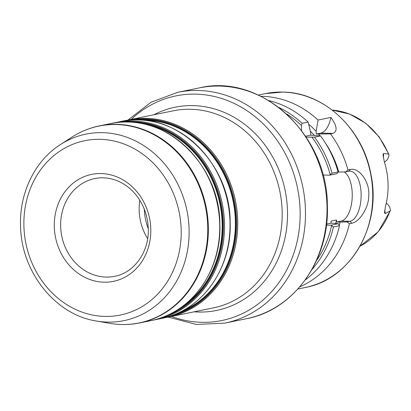 <?xml version="1.0" encoding="UTF-8"?>
<svg xmlns="http://www.w3.org/2000/svg" width="411" height="411" viewBox="0 0 411 411"><rect width="100%" height="100%" fill="white"/><g stroke="black" fill="none" stroke-linecap="round" stroke-linejoin="round"><path stroke-width="0.62" d="M360 246.22L378.228 231.727L390.45 210.483L389.982 211.074L384.989 213.617L384.511 212.651L385.497 206.414A72.321 63.571 -101.5 0 0 384.326 161.754L383.001 154.952L383.412 153.519A9.047 7.953 78.5 0 1 383.299 157.475M384.398 161.991A9.047 7.953 -101.5 0 0 388.981 154.438L388.487 154.053L383.412 153.519M386.278 203.178A9.047 7.953 78.5 0 1 390.45 210.483M148.273 228.634A50.676 44.547 78.5 0 1 144.318 209.256M147.647 238.637A49.875 43.843 78.5 0 1 139.17 210.35A49.875 43.843 78.5 0 1 139.822 200.296M305.25 279.963A98.969 86.998 -101.5 0 0 339.465 225.737L338.371 223.682L330.958 225.197L333.413 226.97A98.969 86.998 78.5 0 1 311.959 269.498M330.958 225.197L326.411 225.089M329.648 175.168L337.061 173.653L338.053 171.937L332.006 173.175L329.648 175.168L322.948 175.009M306.154 137.11L314.502 137.14A98.969 86.998 78.5 0 1 332.006 173.175M338.053 171.937A98.969 86.998 -101.5 0 0 320.554 135.907L310.716 135.168L310.649 132.486L308.158 122.062L302.106 123.295L301.427 125.478L301.561 130.539M339.465 225.737L333.413 226.97M320.554 135.907L314.502 137.14M308.158 122.062A98.969 86.998 -101.5 0 0 268.619 100.505M308.687 124.209A90.79 79.811 -101.5 0 1 316.151 131.361L316.223 134.048L320.806 133.107A25.133 11.749 91.4 0 0 330.891 117.418L318.073 120.038A98.969 86.998 -101.5 0 0 261.951 96.313A98.969 86.998 -101.5 0 0 260.898 96.297M344.197 171.932A25.133 11.749 -88.6 0 1 352.15 198.4A25.133 11.749 -88.6 0 1 341.151 221.092L350.038 221.303L351.759 223.224L349.376 223.712L347.028 221.914L350.038 221.303A25.133 11.749 91.4 0 0 361.141 195.225A25.133 11.749 91.4 0 0 349.982 171.161A25.133 11.749 91.4 0 0 348.728 171.274L350.352 169.43L347.968 169.913A98.969 86.998 -101.5 0 0 330.47 133.883L316.223 134.048M330.891 117.418C337.071 126.054 337.724 131.381 332.848 133.395L330.47 133.883M351.759 223.224C359.553 221.976 368.847 207.601 368.749 195.734C370.111 182.489 359.363 167.323 350.352 169.43M299.799 286.863A98.969 86.998 -101.5 0 0 349.376 223.712M388.981 154.438L379.101 136.842L365.749 123.249L349.715 114.088L332.211 110.097M316.151 131.361L318.073 120.038M347.968 169.913L345.718 171.885L338.777 172.081A90.79 79.811 -101.5 0 0 325.404 143.028M320.082 135.861A90.79 79.811 -101.5 0 0 318.607 134.104M339.27 225.372A90.79 79.811 -101.5 0 0 340.087 222.11L347.028 221.914M340.087 222.11L336.563 222.027L336.511 219.988A86.402 75.948 78.5 0 1 335.695 223.368M338.777 172.081L337.981 172.06M335.309 174.033L335.304 174.012A86.402 75.948 78.5 0 1 335.309 174.033L329.802 175.137M310.346 131.191A86.402 75.948 78.5 0 1 314.364 135.337M336.511 219.988L331.009 221.113L331.06 223.152L326.534 224.072M341.151 221.092L336.563 222.027M345.718 171.885L348.728 171.274M338.371 223.682L331.06 223.152M305.568 136.221L310.716 135.168M332.232 110.107A71.555 62.898 78.5 0 1 388.487 154.053M389.982 211.074A71.555 62.898 78.5 0 1 360.01 246.199M60.658 226.374A49.875 43.843 78.5 0 1 94.766 178.559C102.57 177.002 110.328 177.845 118.024 181.087C123.963 183.645 129.265 187.457 133.94 192.523C142.93 202.618 147.708 214.676 148.279 228.696C149.239 251.876 134.156 272.796 114.715 276.295A49.875 43.843 78.5 0 1 60.658 226.374M54.298 226.723A54.586 47.984 78.5 0 1 101.116 173.55A54.586 47.984 78.5 0 1 150.786 229.025A54.586 47.984 78.5 0 1 103.962 282.198A54.586 47.984 78.5 0 1 54.298 226.723M23.905 226.004A88.971 78.208 -101.5 0 0 104.862 316.424A88.971 78.208 -101.5 0 0 181.174 229.749A88.971 78.208 -101.5 0 0 100.222 139.329A88.971 78.208 -101.5 0 0 23.905 226.004M96.328 321.012A95.182 83.664 -101.5 0 0 189.096 229.384A95.182 83.664 -101.5 0 0 144.657 146.193A95.182 83.664 -101.5 0 0 60.325 144.626C35.012 160.67 19.43 192.667 20.55 225.567C20.92 271.394 55.023 314.754 96.328 321.012L109.824 323.349C119.832 325.065 129.748 324.931 139.57 322.943A100.551 88.391 78.5 0 0 208.331 226.538A100.551 88.391 78.5 0 0 99.354 125.9L110.734 123.577A100.551 88.391 -101.5 0 1 219.71 224.216A100.551 88.391 -101.5 0 1 150.955 320.616L139.57 322.943M60.325 144.626L71.822 137.187A100.459 88.303 78.5 0 1 160.835 138.841A100.459 88.303 78.5 0 1 207.735 226.641A100.459 88.303 78.5 0 1 109.824 323.349M213.401 307.87A100.551 88.391 -101.5 0 0 282.162 211.465A100.551 88.391 -101.5 0 0 173.18 110.831L128.725 119.904A100.551 88.391 78.5 0 1 237.702 220.543A100.551 88.391 78.5 0 1 168.942 316.948L213.401 307.87M224.504 223.235A100.551 88.391 78.5 0 1 155.748 319.64L161.24 318.52A100.551 88.391 -101.5 0 0 230.001 222.115A100.551 88.391 -101.5 0 0 121.024 121.476L115.527 122.596A100.551 88.391 78.5 0 1 224.504 223.235M131.386 120.074A99.914 87.826 78.5 0 1 236.623 220.635A99.914 87.826 78.5 0 1 171.33 315.746M194.1 311.81A103.706 91.16 -101.5 0 0 287.495 211.013A103.706 91.16 -101.5 0 0 153.878 114.772M131.263 119.385A114.638 100.767 78.5 0 1 238.832 105.812A114.638 100.767 78.5 0 1 300.107 210.643A114.638 100.767 78.5 0 1 171.485 316.429M199.335 87.897C261.036 72.911 327.629 134.5 327.356 205.639C329.684 259.839 293.947 310.038 246.451 318.72A117.787 103.541 -101.5 0 0 326.992 205.788A117.787 103.541 -101.5 0 0 199.335 87.897L177.783 92.295A117.787 103.541 78.5 0 1 305.445 210.185A117.787 103.541 78.5 0 1 224.899 323.118L196.34 324.459L168.202 317.092M316.501 260.559A97.397 85.616 -101.5 0 0 331.518 225.824M330.177 174.567A97.397 85.616 -101.5 0 0 311.964 137.248M301.427 125.478A97.397 85.616 -101.5 0 0 286.575 113.95M278.894 107.502A98.969 86.998 78.5 0 1 302.106 123.295M258.319 95.069L265.465 93.61A98.969 86.998 78.5 0 1 282.676 92.085A98.969 86.998 78.5 0 1 372.037 182.885A98.969 86.998 78.5 0 1 305.049 287.546L297.903 289.005M384.989 213.617A9.047 7.953 -101.5 0 0 384.753 209.98M320.806 133.107L332.848 133.395M142.602 120.12A98.953 86.983 78.5 0 1 235.344 220.702A98.953 86.983 78.5 0 1 181.631 311.307M138.497 119.92A99.277 87.266 78.5 0 1 235.883 220.656A99.277 87.266 78.5 0 1 177.927 313.105M124.286 122.026A99.914 87.826 78.5 0 1 223.425 223.327A99.914 87.826 78.5 0 1 164.03 316.732M137.017 122.709A99.277 87.266 78.5 0 1 222.685 223.348A99.277 87.266 78.5 0 1 175.471 311.117M145.417 124.286A98.953 86.983 78.5 0 1 222.145 223.394A98.953 86.983 78.5 0 1 182.587 306.37M165.073 317.636L168.942 316.948M124.893 120.788L128.725 119.904M246.451 318.72L224.899 323.118M127.98 120.058L150.986 102.257L177.783 92.295M265.465 93.61L282.758 92.074C323.642 92.198 362.743 128.648 370.856 174.002C382.112 225.285 350.773 279.562 305.049 287.546M161.24 318.52C201.647 311.142 232.128 268.368 230.15 222.053C230.376 161.246 173.504 108.694 121.024 121.476M113.138 123.125L115.527 122.596M153.344 320.092L155.748 319.64M150.955 320.616C191.356 313.244 221.842 270.464 219.859 224.154C220.085 163.347 163.213 110.79 110.734 123.577M71.822 137.187C80.356 131.684 89.531 127.919 99.354 125.9"/></g></svg>
